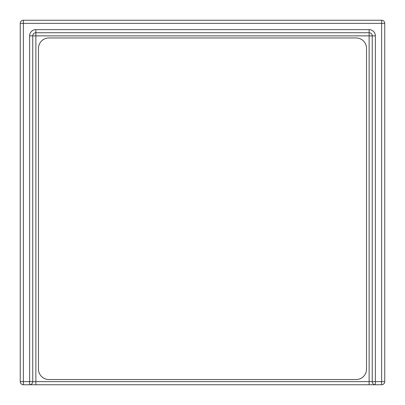 <?xml version="1.0" encoding="UTF-8"?>
<svg xmlns="http://www.w3.org/2000/svg" width="405" height="405" viewBox="0 0 405 405"><rect width="100%" height="100%" fill="white"/><g stroke="black" fill="none" stroke-linecap="round" stroke-linejoin="round"><path stroke-width="0.61" d="M372.251 384.75L381.626 384.75L381.626 381.626L372.251 381.626A3.124 3.124 0 0 0 375.379 384.75L369.127 384.75L375.379 384.75A3.124 3.124 0 0 1 372.251 381.626L35.873 381.626L35.873 32.749L369.127 32.749L369.127 35.873L372.251 35.873L372.251 381.626M375.379 384.75L375.379 35.873L372.251 35.873A3.124 3.124 0 0 0 369.127 32.749L369.127 29.621L35.873 29.621L35.873 32.749A3.124 3.124 0 0 0 32.749 35.873L369.127 35.873L369.127 384.75L29.621 384.75L35.873 384.75L35.873 381.626L32.749 381.626L32.749 35.873L29.621 35.873L29.621 384.75A3.124 3.124 0 0 0 32.749 381.626L23.374 381.626L23.374 384.75L32.749 384.75M384.75 23.374L381.626 23.374L381.626 381.626L384.75 381.626L384.75 23.374A3.124 3.124 0 0 0 381.626 20.25L23.374 20.25A3.124 3.124 0 0 0 20.25 23.374L20.25 381.626L23.374 381.626L23.374 23.374L20.25 23.374M23.374 20.25L23.374 23.374L381.626 23.374L381.626 20.25M384.75 381.626A3.124 3.124 0 0 1 381.626 384.75M23.374 384.75A3.124 3.124 0 0 1 20.25 381.626M38.475 48.367A10.414 10.414 0 0 1 48.889 37.954L356.111 37.954A10.414 10.414 0 0 1 366.525 48.367L366.525 369.127A10.414 10.414 0 0 1 356.111 379.541L48.889 379.541A10.414 10.414 0 0 1 38.475 369.127L38.475 48.367M375.379 35.873A6.247 6.247 0 0 0 369.127 29.621M35.873 29.621A6.247 6.247 0 0 0 29.621 35.873"/></g></svg>
